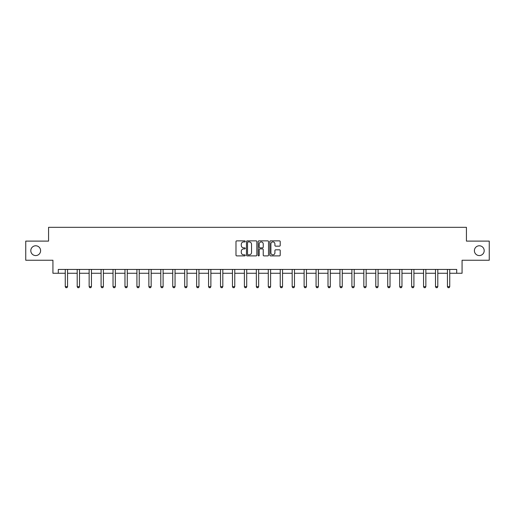 <?xml version="1.0" encoding="UTF-8"?>
<svg xmlns="http://www.w3.org/2000/svg" width="515" height="515" viewBox="0 0 515 515"><rect width="100%" height="100%" fill="white"/><g stroke="black" fill="none" stroke-linecap="round" stroke-linejoin="round"><path stroke-width="0.77" d="M245.249 241.393A0.528 0.528 0 0 0 244.722 240.866L236.739 240.866A0.753 0.753 0 0 0 235.986 241.619L235.986 255.144A0.753 0.753 0 0 0 236.739 255.897L244.722 255.897A0.528 0.528 0 0 0 245.249 255.369A0.528 0.528 0 0 0 244.722 254.841L243.692 254.841A2.408 2.408 0 0 1 241.284 252.44L241.284 251.314A2.408 2.408 0 0 1 243.692 248.906L244.722 248.906A0.528 0.528 0 0 0 245.249 248.385A0.528 0.528 0 0 0 244.722 247.857L243.692 247.857A2.408 2.408 0 0 1 241.284 245.449L241.284 244.322A2.408 2.408 0 0 1 243.692 241.921L244.722 241.921A0.528 0.528 0 0 0 245.249 241.393M474.399 250.676A4.899 4.899 0 0 0 479.298 255.575A4.899 4.899 0 0 0 484.197 250.676A4.899 4.899 0 0 0 479.298 245.777A4.899 4.899 0 0 0 474.399 250.676M30.803 250.676A4.899 4.899 0 0 0 35.702 255.575A4.899 4.899 0 0 0 40.601 250.676A4.899 4.899 0 0 0 35.702 245.777A4.899 4.899 0 0 0 30.803 250.676M279.465 246.164A0.753 0.753 0 0 0 280.212 245.41L280.212 241.619A0.753 0.753 0 0 0 279.465 240.866L270.594 240.866A0.753 0.753 0 0 0 269.841 241.619L269.841 255.144A0.753 0.753 0 0 0 270.594 255.897L279.465 255.897A0.753 0.753 0 0 0 280.212 255.144L280.212 250.56A0.753 0.753 0 0 0 279.465 249.807L275.667 249.807A0.753 0.753 0 0 0 274.913 250.56L274.913 252.833A2.009 2.009 0 0 1 272.905 254.841A2.009 2.009 0 0 1 270.896 252.833L270.896 243.93A2.009 2.009 0 0 1 272.905 241.921A2.009 2.009 0 0 1 274.913 243.93L274.913 245.41A0.753 0.753 0 0 0 275.667 246.164L279.465 246.164M58.292 273.265L58.292 269.435L456.708 269.435L456.708 273.265L462.071 273.265L462.071 260.249L489.25 260.249L489.25 241.11L466.435 241.11L466.435 227.327L48.565 227.327L48.565 241.11L25.75 241.11L25.75 260.249L52.929 260.249L52.929 273.265L65.257 273.265M256.843 241.619A0.753 0.753 0 0 0 256.09 240.866L247.226 240.866A0.753 0.753 0 0 0 246.473 241.619L246.473 255.144A0.753 0.753 0 0 0 247.226 255.897L256.09 255.897A0.753 0.753 0 0 0 256.843 255.144L256.843 241.619M258.91 240.866L267.774 240.866A0.753 0.753 0 0 1 268.527 241.619L268.527 255.144A0.753 0.753 0 0 1 267.774 255.897L263.983 255.897A0.753 0.753 0 0 1 263.229 255.144L263.229 249.659A0.753 0.753 0 0 0 262.476 248.906L259.959 248.906A0.753 0.753 0 0 0 259.212 249.659L259.212 255.369A0.528 0.528 0 0 1 258.685 255.897A0.528 0.528 0 0 1 258.157 255.369L258.157 241.619A0.753 0.753 0 0 1 258.91 240.866M67.555 273.265L77.199 273.265M79.497 273.265L89.14 273.265M91.438 273.265L101.088 273.265M103.38 273.265L113.03 273.265M115.328 273.265L124.971 273.265M127.269 273.265L136.919 273.265M139.211 273.265L148.861 273.265M151.159 273.265L160.802 273.265M163.101 273.265L172.744 273.265M175.042 273.265L184.692 273.265M186.99 273.265L196.633 273.265M198.932 273.265L208.575 273.265M210.873 273.265L220.523 273.265M222.815 273.265L232.465 273.265M234.763 273.265L244.406 273.265M246.704 273.265L256.354 273.265M258.646 273.265L268.296 273.265M270.594 273.265L280.237 273.265M282.535 273.265L292.185 273.265M294.477 273.265L304.127 273.265M306.425 273.265L316.068 273.265M318.367 273.265L328.01 273.265M330.308 273.265L339.958 273.265M342.256 273.265L351.899 273.265M354.198 273.265L363.841 273.265M366.139 273.265L375.789 273.265M378.081 273.265L387.731 273.265M390.029 273.265L399.672 273.265M401.97 273.265L411.62 273.265M413.912 273.265L423.562 273.265M425.86 273.265L435.503 273.265M437.802 273.265L447.445 273.265M449.743 273.265L456.708 273.265M248.05 241.921A0.528 0.528 0 0 0 247.522 242.443L247.522 254.32A0.528 0.528 0 0 0 248.05 254.841L249.138 254.841A2.408 2.408 0 0 0 251.545 252.44L251.545 244.322A2.408 2.408 0 0 0 249.138 241.921L248.05 241.921M263.229 243.968A2.009 2.009 0 0 0 261.221 241.953A2.009 2.009 0 0 0 259.212 243.968L259.212 247.103A0.753 0.753 0 0 0 259.959 247.857L262.476 247.857A0.753 0.753 0 0 0 263.229 247.103L263.229 243.968M67.639 269.435L67.587 269.603A0.766 0.766 0 0 0 67.555 269.834L67.555 286.675L66.976 287.673L65.83 287.673L65.257 286.675L65.257 269.834A0.766 0.766 0 0 0 65.218 269.603L65.167 269.435M65.257 286.675L67.555 286.675M79.587 269.435L79.529 269.603A0.766 0.766 0 0 0 79.497 269.834L79.497 286.675L78.924 287.673L77.771 287.673L77.199 286.675L77.199 269.834A0.766 0.766 0 0 0 77.16 269.603L77.108 269.435M77.199 286.675L79.497 286.675M91.528 269.435L91.477 269.603A0.766 0.766 0 0 0 91.438 269.834L91.438 286.675L90.865 287.673L89.719 287.673L89.14 286.675L89.14 269.834A0.766 0.766 0 0 0 89.108 269.603L89.056 269.435M89.14 286.675L91.438 286.675M103.47 269.435L103.418 269.603A0.766 0.766 0 0 0 103.38 269.834L103.38 286.675L102.807 287.673L101.661 287.673L101.088 286.675L101.088 269.834A0.766 0.766 0 0 0 101.049 269.603L100.998 269.435M101.088 286.675L103.38 286.675M115.418 269.435L115.36 269.603A0.766 0.766 0 0 0 115.328 269.834L115.328 286.675L114.755 287.673L113.603 287.673L113.03 286.675L113.03 269.834A0.766 0.766 0 0 0 112.991 269.603L112.94 269.435M113.03 286.675L115.328 286.675M127.36 269.435L127.308 269.603A0.766 0.766 0 0 0 127.269 269.834L127.269 286.675L126.696 287.673L125.544 287.673L124.971 286.675L124.971 269.834A0.766 0.766 0 0 0 124.939 269.603L124.881 269.435M124.971 286.675L127.269 286.675M139.301 269.435L139.25 269.603A0.766 0.766 0 0 0 139.211 269.834L139.211 286.675L138.638 287.673L137.492 287.673L136.919 286.675L136.919 269.834A0.766 0.766 0 0 0 136.881 269.603L136.829 269.435M136.919 286.675L139.211 286.675M151.243 269.435L151.191 269.603A0.766 0.766 0 0 0 151.159 269.834L151.159 286.675L150.58 287.673L149.434 287.673L148.861 286.675L148.861 269.834A0.766 0.766 0 0 0 148.822 269.603L148.771 269.435M148.861 286.675L151.159 286.675M163.191 269.435L163.139 269.603A0.766 0.766 0 0 0 163.101 269.834L163.101 286.675L162.528 287.673L161.375 287.673L160.802 286.675L160.802 269.834A0.766 0.766 0 0 0 160.77 269.603L160.712 269.435M160.802 286.675L163.101 286.675M175.132 269.435L175.081 269.603A0.766 0.766 0 0 0 175.042 269.834L175.042 286.675L174.469 287.673L173.323 287.673L172.744 286.675L172.744 269.834A0.766 0.766 0 0 0 172.712 269.603L172.66 269.435M172.744 286.675L175.042 286.675M187.074 269.435L187.022 269.603A0.766 0.766 0 0 0 186.99 269.834L186.99 286.675L186.411 287.673L185.265 287.673L184.692 286.675L184.692 269.834A0.766 0.766 0 0 0 184.653 269.603L184.602 269.435M184.692 286.675L186.99 286.675M199.022 269.435L198.964 269.603A0.766 0.766 0 0 0 198.932 269.834L198.932 286.675L198.359 287.673L197.206 287.673L196.633 286.675L196.633 269.834A0.766 0.766 0 0 0 196.601 269.603L196.543 269.435M196.633 286.675L198.932 286.675M210.963 269.435L210.912 269.603A0.766 0.766 0 0 0 210.873 269.834L210.873 286.675L210.3 287.673L209.154 287.673L208.575 286.675L208.575 269.834A0.766 0.766 0 0 0 208.543 269.603L208.491 269.435M208.575 286.675L210.873 286.675M222.905 269.435L222.853 269.603A0.766 0.766 0 0 0 222.815 269.834L222.815 286.675L222.242 287.673L221.096 287.673L220.523 286.675L220.523 269.834A0.766 0.766 0 0 0 220.484 269.603L220.433 269.435M220.523 286.675L222.815 286.675M234.853 269.435L234.795 269.603A0.766 0.766 0 0 0 234.763 269.834L234.763 286.675L234.19 287.673L233.038 287.673L232.465 286.675L232.465 269.834A0.766 0.766 0 0 0 232.426 269.603L232.374 269.435M232.465 286.675L234.763 286.675M246.794 269.435L246.743 269.603A0.766 0.766 0 0 0 246.704 269.834L246.704 286.675L246.131 287.673L244.986 287.673L244.406 286.675L244.406 269.834A0.766 0.766 0 0 0 244.374 269.603L244.322 269.435M244.406 286.675L246.704 286.675M258.736 269.435L258.685 269.603A0.766 0.766 0 0 0 258.646 269.834L258.646 286.675L258.073 287.673L256.927 287.673L256.354 286.675L256.354 269.834A0.766 0.766 0 0 0 256.316 269.603L256.264 269.435M256.354 286.675L258.646 286.675M270.678 269.435L270.626 269.603A0.766 0.766 0 0 0 270.594 269.834L270.594 286.675L270.014 287.673L268.869 287.673L268.296 286.675L268.296 269.834A0.766 0.766 0 0 0 268.257 269.603L268.206 269.435M268.296 286.675L270.594 286.675M282.626 269.435L282.574 269.603A0.766 0.766 0 0 0 282.535 269.834L282.535 286.675L281.963 287.673L280.81 287.673L280.237 286.675L280.237 269.834A0.766 0.766 0 0 0 280.205 269.603L280.147 269.435M280.237 286.675L282.535 286.675M294.567 269.435L294.516 269.603A0.766 0.766 0 0 0 294.477 269.834L294.477 286.675L293.904 287.673L292.758 287.673L292.185 286.675L292.185 269.834A0.766 0.766 0 0 0 292.147 269.603L292.095 269.435M292.185 286.675L294.477 286.675M306.509 269.435L306.457 269.603A0.766 0.766 0 0 0 306.425 269.834L306.425 286.675L305.846 287.673L304.7 287.673L304.127 286.675L304.127 269.834A0.766 0.766 0 0 0 304.088 269.603L304.037 269.435M304.127 286.675L306.425 286.675M318.457 269.435L318.399 269.603A0.766 0.766 0 0 0 318.367 269.834L318.367 286.675L317.794 287.673L316.641 287.673L316.068 286.675L316.068 269.834A0.766 0.766 0 0 0 316.036 269.603L315.978 269.435M316.068 286.675L318.367 286.675M330.398 269.435L330.347 269.603A0.766 0.766 0 0 0 330.308 269.834L330.308 286.675L329.735 287.673L328.589 287.673L328.01 286.675L328.01 269.834A0.766 0.766 0 0 0 327.978 269.603L327.926 269.435M328.01 286.675L330.308 286.675M342.34 269.435L342.288 269.603A0.766 0.766 0 0 0 342.256 269.834L342.256 286.675L341.677 287.673L340.531 287.673L339.958 286.675L339.958 269.834A0.766 0.766 0 0 0 339.919 269.603L339.868 269.435M339.958 286.675L342.256 286.675M354.288 269.435L354.23 269.603A0.766 0.766 0 0 0 354.198 269.834L354.198 286.675L353.625 287.673L352.472 287.673L351.899 286.675L351.899 269.834A0.766 0.766 0 0 0 351.861 269.603L351.809 269.435M351.899 286.675L354.198 286.675M366.229 269.435L366.178 269.603A0.766 0.766 0 0 0 366.139 269.834L366.139 286.675L365.566 287.673L364.42 287.673L363.841 286.675L363.841 269.834A0.766 0.766 0 0 0 363.809 269.603L363.757 269.435M363.841 286.675L366.139 286.675M378.171 269.435L378.119 269.603A0.766 0.766 0 0 0 378.081 269.834L378.081 286.675L377.508 287.673L376.362 287.673L375.789 286.675L375.789 269.834A0.766 0.766 0 0 0 375.75 269.603L375.699 269.435M375.789 286.675L378.081 286.675M390.119 269.435L390.061 269.603A0.766 0.766 0 0 0 390.029 269.834L390.029 286.675L389.456 287.673L388.304 287.673L387.731 286.675L387.731 269.834A0.766 0.766 0 0 0 387.692 269.603L387.641 269.435M387.731 286.675L390.029 286.675M402.06 269.435L402.009 269.603A0.766 0.766 0 0 0 401.97 269.834L401.97 286.675L401.397 287.673L400.245 287.673L399.672 286.675L399.672 269.834A0.766 0.766 0 0 0 399.64 269.603L399.582 269.435M399.672 286.675L401.97 286.675M414.002 269.435L413.951 269.603A0.766 0.766 0 0 0 413.912 269.834L413.912 286.675L413.339 287.673L412.193 287.673L411.62 286.675L411.62 269.834A0.766 0.766 0 0 0 411.582 269.603L411.53 269.435M411.62 286.675L413.912 286.675M425.944 269.435L425.892 269.603A0.766 0.766 0 0 0 425.86 269.834L425.86 286.675L425.281 287.673L424.135 287.673L423.562 286.675L423.562 269.834A0.766 0.766 0 0 0 423.523 269.603L423.472 269.435M423.562 286.675L425.86 286.675M437.892 269.435L437.84 269.603A0.766 0.766 0 0 0 437.802 269.834L437.802 286.675L437.229 287.673L436.076 287.673L435.503 286.675L435.503 269.834A0.766 0.766 0 0 0 435.471 269.603L435.413 269.435M435.503 286.675L437.802 286.675M449.833 269.435L449.782 269.603A0.766 0.766 0 0 0 449.743 269.834L449.743 286.675L449.17 287.673L448.024 287.673L447.445 286.675L447.445 269.834A0.766 0.766 0 0 0 447.413 269.603L447.361 269.435M447.445 286.675L449.743 286.675"/></g></svg>

